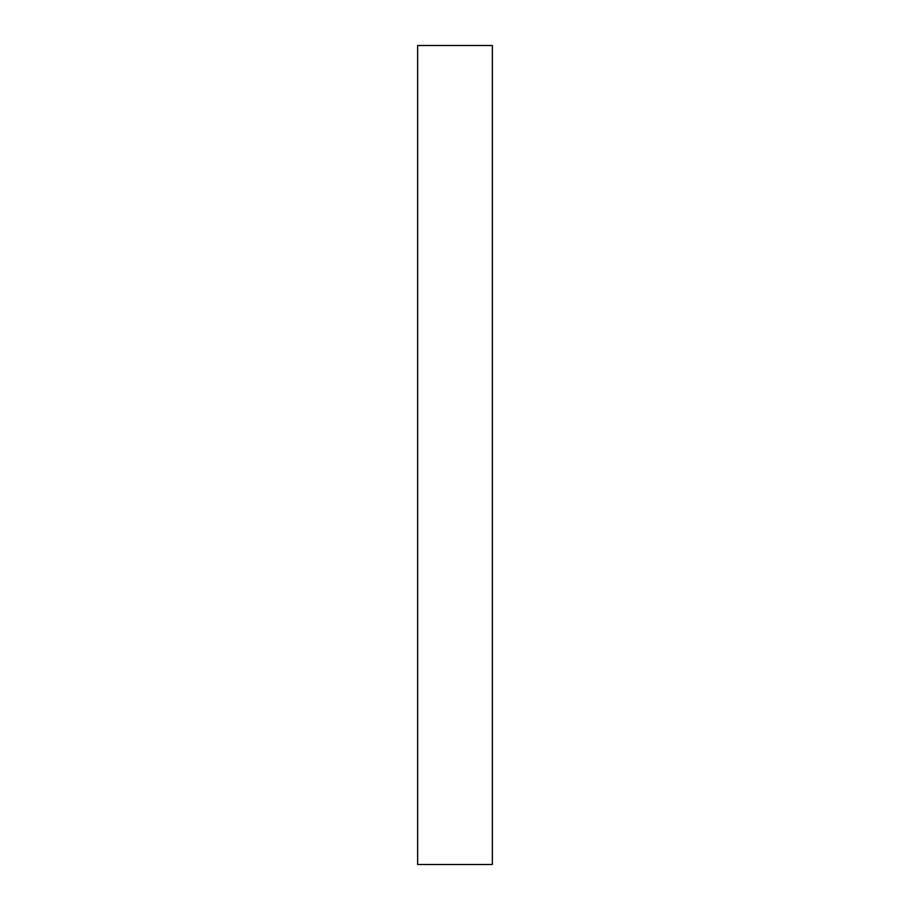 <?xml version="1.0" encoding="UTF-8"?>
<svg xmlns="http://www.w3.org/2000/svg" width="910" height="910" viewBox="0 0 910 910"><rect width="100%" height="100%" fill="white"/><g stroke="black" fill="none" stroke-linecap="round" stroke-linejoin="round"><path stroke-width="1.36" d="M492.355 864.5L417.644 864.5L492.355 864.5L492.355 45.5L417.644 45.5L492.355 45.5L492.355 864.5M417.644 45.5L417.644 864.5L417.644 45.5"/></g></svg>
